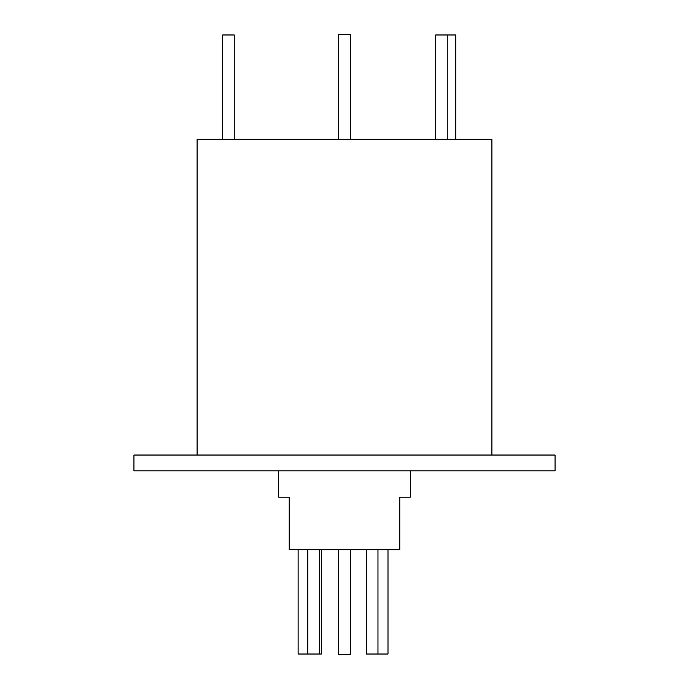 <?xml version="1.0" encoding="UTF-8"?>
<svg xmlns="http://www.w3.org/2000/svg" width="689" height="689" viewBox="0 0 689 689"><rect width="100%" height="100%" fill="white"/><g stroke="black" fill="none" stroke-linecap="round" stroke-linejoin="round"><path stroke-width="1.03" d="M338.712 139.204L338.712 34.45L350.288 34.45L350.288 139.204M222.65 139.204L222.65 34.975L234.234 34.975L234.234 139.204M435.663 139.204L435.663 34.975L447.239 34.975L447.239 139.204M447.239 34.975L455.782 34.975L455.782 139.204M350.288 549.796L350.288 654.55L338.712 654.55L338.712 549.796M321.367 549.796L321.367 654.025L307.819 654.025L307.819 549.796M319.403 654.025L319.403 549.796M307.819 654.025L298.122 654.025L298.122 549.796M387.993 549.796L387.993 654.025L366.393 654.025L366.393 549.796M377.968 654.025L377.968 549.796M491.894 455.041L491.894 139.204L197.106 139.204L197.106 455.041M555.058 455.041L133.942 455.041L133.942 470.837L555.058 470.837L555.058 455.041M278.701 470.837L278.701 497.157L289.225 497.157L289.225 549.796L399.775 549.796L399.775 497.157L410.299 497.157L410.299 470.837"/></g></svg>
